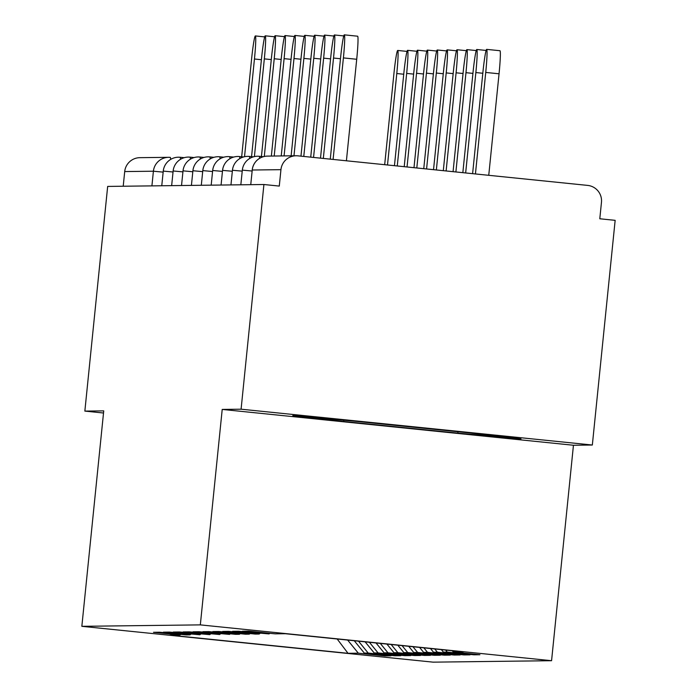 <?xml version="1.0" encoding="UTF-8"?>
<svg xmlns="http://www.w3.org/2000/svg" width="697" height="697" viewBox="0 0 697 697"><rect width="100%" height="100%" fill="white"/><g stroke="black" fill="none" stroke-linecap="round" stroke-linejoin="round"><path stroke-width="1.05" d="M592.337 445.026L241.092 409.191L222.212 409.427L573.448 445.252L592.337 445.026L615.155 220.339L599.795 218.771L601.459 202.357A15.465 15.439 89.3 0 0 587.667 185.402L297.872 155.84A15.465 15.439 89.3 0 0 280.943 169.667L279.279 186.082L263.919 184.513L107.669 186.421L84.851 411.099L103.513 413.007M573.448 445.252L551.571 660.704L433.081 662.15L81.845 626.324L200.327 624.878L551.571 660.704M452.24 650.737L453.285 652.017L463.583 651.895L285.404 633.721L275.106 633.843L248.48 631.125L242.46 631.203L269.086 633.922L269.835 633.303M453.285 652.017L479.911 654.736L473.89 654.805L473.96 654.126M445.61 650.066L447.265 652.096L473.89 654.805M447.265 652.096L443.397 652.139L470.022 654.858L464.002 654.927L464.071 654.248M434.728 648.951L437.376 652.218L464.002 654.927M437.376 652.218L433.517 652.261L460.142 654.98L454.122 655.049L454.191 654.37M423.837 647.844L427.496 652.331L454.122 655.049M427.496 652.331L423.628 652.383L450.253 655.102L444.233 655.171L444.303 654.492M412.955 646.729L417.616 652.453L444.233 655.171M417.616 652.453L413.748 652.505L440.373 655.215L434.353 655.293L434.423 654.614M402.064 645.622L407.728 652.575L434.353 655.293M407.728 652.575L403.859 652.627L430.485 655.337L424.464 655.415L424.534 654.736M391.183 644.507L397.848 652.697L424.464 655.415M397.848 652.697L393.979 652.74L420.605 655.459L414.584 655.537L414.654 654.858M380.292 643.401L387.959 652.819L414.584 655.537M387.959 652.819L384.091 652.862L410.716 655.581L404.696 655.65L404.765 654.971M369.41 642.286L378.079 652.941L404.696 655.65M378.079 652.941L374.211 652.984L400.836 655.703L394.816 655.772L394.885 655.093M358.519 641.179L368.19 653.063L394.816 655.772M368.19 653.063L364.322 653.106L390.947 655.825L384.927 655.894L384.997 655.215M347.637 640.064L358.31 653.176L384.927 655.894M358.31 653.176L348.012 653.307L169.833 635.133L180.131 635.002L180.871 634.392M269.086 633.922L238.601 631.247L232.58 631.325L259.206 634.035L255.337 634.087L228.712 631.369L222.691 631.447L249.317 634.157L245.449 634.209L218.832 631.491L212.812 631.56L239.437 634.279L235.569 634.331L208.943 631.613L202.923 631.682L229.548 634.401L199.063 631.735L193.043 631.804L219.668 634.523L189.175 631.857L183.154 631.926L209.78 634.645L179.295 631.97L173.274 632.048L199.9 634.767L169.406 632.092L163.386 632.17L190.011 634.88L186.143 634.932L159.526 632.214L153.506 632.292L180.131 635.002M441.358 649.63L443.397 652.139M430.467 648.515L433.517 652.261M259.206 634.035L259.946 633.425M419.585 647.408L423.628 652.383M249.317 634.157L250.066 633.547M408.695 646.293L413.748 652.505M239.437 634.279L240.177 633.669M397.813 645.187L403.859 652.627M229.548 634.401L230.298 633.791M386.922 644.072L393.979 652.74M219.668 634.523L220.409 633.913M376.04 642.965L384.091 652.862M209.78 634.645L210.529 634.035M365.15 641.859L374.211 652.984M199.9 634.767L200.64 634.148M354.268 640.743L364.322 653.106M190.011 634.88L190.76 634.27M151.911 185.881L153.401 171.218L124.702 171.567L123.212 186.23M124.702 171.567A15.465 15.439 -90.7 0 1 139.87 157.67L168.569 157.322A15.465 15.439 -90.7 0 1 170.321 157.4L170.329 157.4A15.465 0.941 95.8 0 1 170.329 157.4A15.465 0.941 95.8 0 1 170.591 159.456M337.182 639.001L348.012 653.307M241.092 409.191L263.919 184.513M222.212 409.427L200.327 624.878M81.845 626.324L103.731 410.873L84.851 411.099M457.833 433.125L520.999 438.866L470.057 432.976L355.958 421.337L292.792 415.586L343.726 421.485L457.833 433.125L457.973 431.739M343.856 420.23L343.726 421.485M261.401 59.715L254.449 59.001A23.201 1.42 -84.2 0 0 255.372 35.939A23.201 1.42 -84.2 0 0 251.591 59.036L241.667 156.773M254.449 59.001L244.525 156.712M387.497 164.98L396.785 73.525A23.201 1.42 -84.2 0 0 397.717 50.454A23.201 1.42 -84.2 0 0 393.936 73.56L384.674 164.692M271.281 59.594L264.329 58.879A23.201 1.42 -84.2 0 0 265.261 35.817A23.201 1.42 -84.2 0 0 261.48 58.914L251.556 156.651M264.329 58.879L254.405 156.59M281.17 59.472L274.217 58.757A23.201 1.42 -84.2 0 0 275.141 35.695A23.201 1.42 -84.2 0 0 271.36 58.792L261.436 156.529M274.217 58.757L264.294 156.468M291.05 59.35L284.097 58.644A23.201 1.42 -84.2 0 0 285.029 35.573A23.201 1.42 -84.2 0 0 281.248 58.679L271.36 156.067M284.097 58.644L274.209 156.032M300.938 59.228L293.986 58.522A23.201 1.42 -84.2 0 0 294.909 35.451A23.201 1.42 -84.2 0 0 291.128 58.557L281.24 155.945M293.986 58.522L284.088 155.91M310.818 59.106L303.866 58.4A23.201 1.42 -84.2 0 0 304.798 35.329A23.201 1.42 -84.2 0 0 301.017 58.435L291.128 155.823M303.866 58.4L293.977 155.788M397.264 165.982L406.665 73.403A23.201 1.42 -84.2 0 0 407.597 50.332A23.201 1.42 -84.2 0 0 403.816 73.438L394.45 165.694M407.039 166.975L416.553 73.281A23.201 1.42 -84.2 0 0 417.486 50.21A23.201 1.42 -84.2 0 0 413.704 73.316L404.216 166.688M416.806 167.977L426.433 73.159A23.201 1.42 -84.2 0 0 427.366 50.097A23.201 1.42 -84.2 0 0 423.584 73.194L413.992 167.689M426.581 168.97L436.322 73.037A23.201 1.42 -84.2 0 0 437.254 49.975A23.201 1.42 -84.2 0 0 433.473 73.072L423.759 168.683M436.348 169.963L446.202 72.915A23.201 1.42 -84.2 0 0 447.134 49.853A23.201 1.42 -84.2 0 0 443.353 72.95L433.534 169.676M320.707 58.984L313.755 58.278A23.201 1.42 -84.2 0 0 314.678 35.216A23.201 1.42 -84.2 0 0 310.897 58.313L300.965 156.154M313.755 58.278L303.779 156.442M446.115 170.965L456.091 72.802A23.201 1.42 -84.2 0 0 457.023 49.731A23.201 1.42 -84.2 0 0 453.242 72.836L443.301 170.678M330.587 58.87L323.635 58.156A23.201 1.42 -84.2 0 0 324.567 35.094A23.201 1.42 -84.2 0 0 320.786 58.191L310.731 157.156M323.635 58.156L313.554 157.444M455.89 171.959L465.971 72.68A23.201 1.42 -84.2 0 0 466.903 49.609A23.201 1.42 -84.2 0 0 463.122 72.715L453.067 171.671M340.476 58.748L333.523 58.034A23.201 1.42 -84.2 0 0 334.447 34.972A23.201 1.42 -84.2 0 0 330.666 58.069L320.507 158.149M333.523 58.034L323.321 158.437M465.657 172.961L475.859 72.558A23.201 1.42 -84.2 0 0 476.792 49.487A23.201 1.42 -84.2 0 0 473.01 72.593L462.843 172.673M344.335 34.85L357.648 36.209A23.201 1.42 95.8 0 1 356.716 59.271L343.403 57.912A23.201 1.42 -84.2 0 0 344.335 34.85A23.201 1.42 -84.2 0 0 340.554 57.947L330.273 159.143M356.716 59.271L346.409 160.789M343.403 57.912L333.096 159.43M486.672 49.374L499.984 50.724A23.201 1.42 95.8 0 1 499.052 73.795L485.739 72.436A23.201 1.42 -84.2 0 0 486.672 49.374A23.201 1.42 -84.2 0 0 482.89 72.471L472.61 173.666M475.432 173.954L485.739 72.436M488.745 175.313L499.052 73.795M163.15 172.115L153.401 171.218A15.465 15.439 -90.7 0 1 168.569 157.322A15.465 15.465 0 0 1 170.329 157.4M280.943 169.667L252.244 170.016L250.754 184.67L252.244 170.024A15.465 15.439 89.3 0 1 267.413 156.111L296.12 155.762M180.471 159.343A15.465 0.941 95.8 0 0 180.218 157.278A15.465 0.941 95.8 0 1 180.218 157.278A15.465 15.465 0 0 0 163.255 171.105L173.039 171.993M190.359 159.221A15.465 0.941 95.8 0 0 190.098 157.156A15.465 0.941 95.8 0 1 190.098 157.156A15.465 15.465 0 0 0 173.144 170.983L182.919 171.871M183.05 170.861L192.808 171.758M181.534 185.515L183.023 170.861A15.465 15.465 0 0 1 199.987 157.034A15.465 0.941 95.8 0 1 199.987 157.034A15.465 0.941 95.8 0 1 200.239 159.099M202.688 171.636L192.938 170.748M209.858 156.912A15.465 0.941 95.8 0 1 209.867 156.912A15.465 0.941 95.8 0 1 210.128 158.977M202.818 170.617L212.576 171.514M219.747 156.79A15.465 0.941 95.8 0 1 219.755 156.799A15.465 0.941 95.8 0 1 220.008 158.855M212.707 170.495L222.456 171.392M211.191 185.158L212.672 170.504A15.465 15.465 0 0 1 229.635 156.677A15.465 0.941 95.8 0 1 229.635 156.677A15.465 0.941 95.8 0 1 229.897 158.733M222.587 170.373L232.345 171.27M221.071 185.036L222.561 170.382A15.465 15.465 0 0 1 239.524 156.555A15.465 0.941 95.8 0 1 239.524 156.555A15.465 0.941 95.8 0 1 239.777 158.62M242.225 171.148L232.476 170.268M230.96 184.914L232.441 170.26A15.465 15.465 0 0 1 249.404 156.433A15.465 0.941 95.8 0 1 249.404 156.433A15.465 0.941 95.8 0 1 249.665 158.498M259.545 158.376A15.465 0.941 95.8 0 0 259.293 156.311A15.465 0.941 95.8 0 1 259.293 156.311A15.465 15.465 0 0 0 242.329 170.138L252.114 171.026M403.737 74.231L396.785 73.525M413.617 74.109L406.665 73.403M423.506 73.987L416.553 73.281M433.386 73.865L426.433 73.159M443.275 73.751L436.322 73.037M453.155 73.629L446.202 72.915M463.043 73.507L456.091 72.802M472.923 73.385L465.971 72.68M482.812 73.263L475.859 72.558M163.255 171.105L161.765 185.759M180.218 157.278L184.226 157.688M173.144 170.983L171.654 185.637M190.098 157.156L194.114 157.566M199.987 157.034L203.994 157.444M213.883 157.322L209.867 156.912A15.465 15.465 0 0 0 192.912 170.739L191.422 185.393M223.763 157.208L219.755 156.799A15.465 15.465 0 0 0 202.792 170.617L201.302 185.28M229.635 156.677L233.652 157.086M239.524 156.555L243.532 156.964M249.404 156.433L253.42 156.842M242.329 170.138L240.84 184.792M259.293 156.311L263.3 156.72M267.413 156.111A15.465 15.465 0 0 0 252.209 170.016M255.372 35.939L264.712 36.889M407.048 51.404L397.717 50.454M265.261 35.817L274.601 36.767M275.141 35.695L284.481 36.645M285.029 35.573L294.369 36.523M294.909 35.451L304.249 36.41M304.798 35.329L314.138 36.288M416.937 51.29L407.597 50.332M426.817 51.169L417.486 50.21M436.705 51.047L427.366 50.097M446.585 50.925L437.254 49.975M456.474 50.803L447.134 49.853M314.678 35.216L324.018 36.166M466.354 50.681L457.023 49.731M324.567 35.094L333.907 36.044M476.243 50.567L466.903 49.609M334.447 34.972L343.787 35.922M486.123 50.445L476.792 49.487"/></g></svg>
